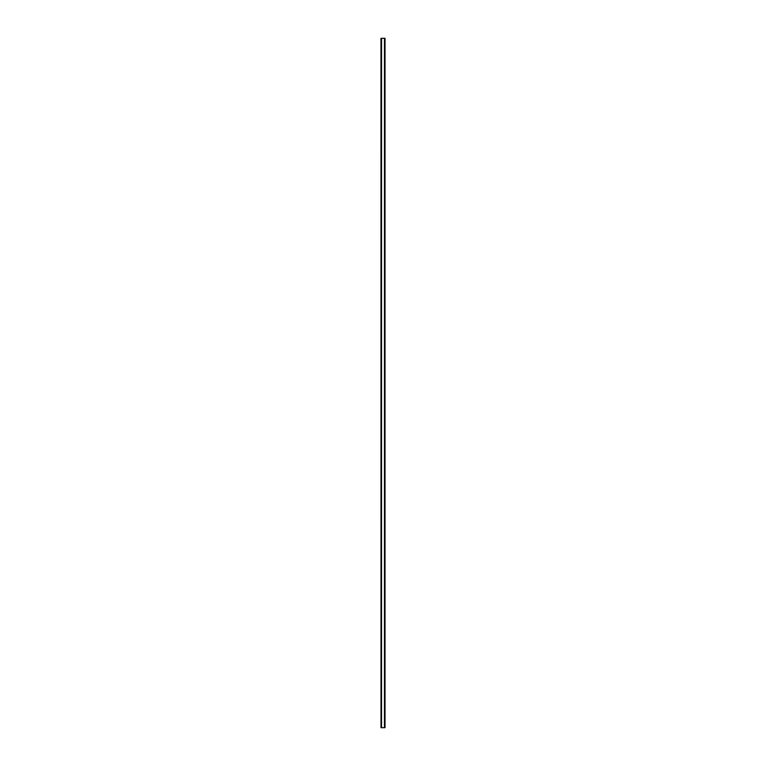 <?xml version="1.0" encoding="UTF-8"?>
<svg xmlns="http://www.w3.org/2000/svg" width="766" height="766" viewBox="0 0 766 766"><rect width="100%" height="100%" fill="white"/><g stroke="black" fill="none" stroke-linecap="round" stroke-linejoin="round"><path stroke-width="1.15" d="M381.008 38.3L381.008 727.7L380.98 38.3L381.037 727.7L385.02 727.7L385.02 38.3L384.992 727.7M384.992 38.3L381.037 38.3M384.589 727.7L384.589 38.3L384.599 727.7M381.401 727.7L381.401 38.3L381.411 727.7M381.075 38.3L381.075 727.7M381.545 38.3L381.545 727.7M384.455 38.3L384.455 727.7M384.925 38.3L384.925 727.7M384.963 38.3L384.963 727.7"/></g></svg>
